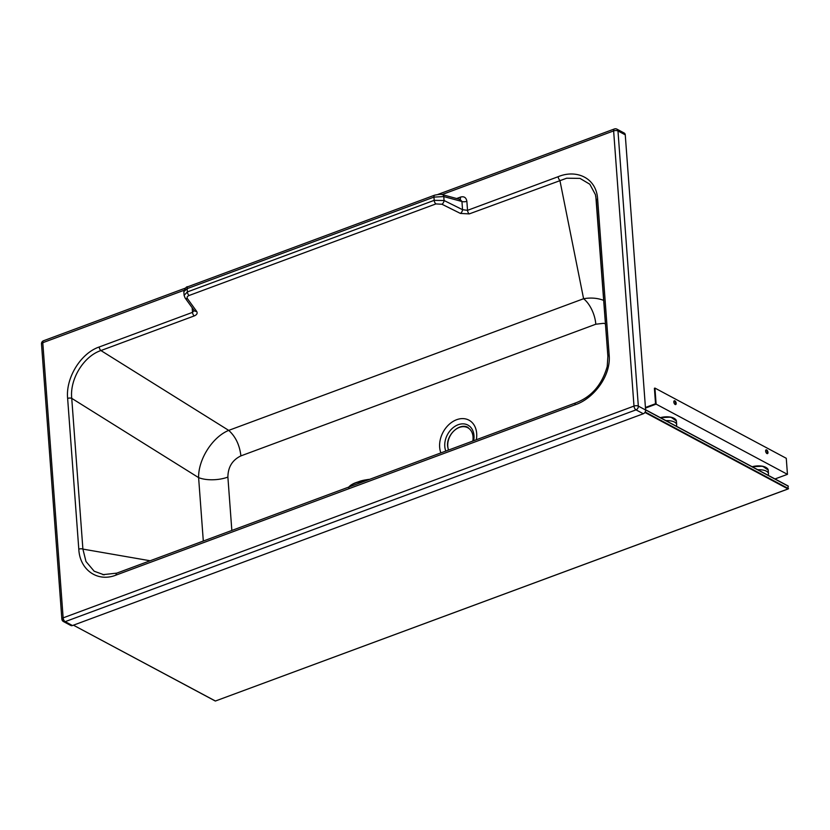 <?xml version="1.0" encoding="UTF-8"?>
<svg xmlns="http://www.w3.org/2000/svg" width="830" height="830" viewBox="0 0 830 830"><rect width="100%" height="100%" fill="white"/><g stroke="black" fill="none" stroke-linecap="round" stroke-linejoin="round"><path stroke-width="1.25" d="M63.495 621.587L70.778 625.478A3.113 2.334 -61.9 0 0 72.459 625.54L643.302 413.755A3.113 2.334 -61.9 0 0 645.615 410.02L625.26 134.844A3.113 2.334 -61.9 0 0 624.202 133.039L616.918 129.138A3.113 2.334 118.1 0 1 617.976 130.953L638.332 406.119A3.113 2.334 118.1 0 1 636.019 409.864L65.176 621.649A3.113 2.334 118.1 0 1 63.495 621.587A3.113 3.113 0 0 1 61.856 619.066L61.856 619.066A3.113 1.338 -4.2 0 1 63.142 617.862L42.787 342.697L183.98 290.313M72.459 625.54L65.176 621.649A3.113 1.577 -110.4 0 1 63.433 619.222A3.113 1.577 -110.4 0 1 63.142 617.862L633.996 406.088A3.113 1.338 175.8 0 1 638.332 406.119L645.615 410.02M150.126 560.769L82.896 549.097L85.988 561.516L94.174 571.216L104.124 574.858M196.596 311.312C197.758 313.201 196.969 314.746 194.23 315.929L100.918 350.55C83.54 356.298 69.616 379.331 71.743 398.348L82.896 549.097A3.113 1.338 175.8 0 0 78.798 549.17C79.763 569.951 97.587 582.536 116.086 575.076A3.113 1.577 69.6 0 1 116.823 573.125L575.761 402.861A3.113 1.577 69.6 0 0 575.024 404.812C593.056 399.033 611.171 376.395 609.168 355.074L597.631 199.127C596.448 177.506 576.041 169.164 558.154 176.707L467.529 210.332L462.549 209.689L444.071 200.507L434.194 200.352L187.383 291.921L184.104 295.356L185.049 297.887A3.113 2.386 144.2 0 0 187.466 298.665L196.596 311.312A3.113 2.386 144.2 0 1 194.189 310.534L194.137 310.316M607.902 356.371A3.113 1.338 -4.2 0 1 607.882 356.278L607.882 356.278A3.113 1.338 -4.2 0 1 609.168 355.074M607.892 356.184L596.365 200.424A3.113 1.338 -4.2 0 1 596.345 200.331L596.345 200.331A3.113 1.338 -4.2 0 1 597.631 199.127M231.84 530.453L227.887 477.094A22.254 9.524 -4.2 0 1 198.609 477.624C198.246 459.322 212.47 436.995 228.707 430.386L583.594 298.727C590.898 297.472 597.621 298.032 603.752 300.408M203.309 541.046L198.609 477.624L71.743 398.348A3.113 1.338 175.8 0 0 67.635 398.421L78.798 549.17M41.5 343.9L41.5 343.9A3.113 1.338 -4.2 0 1 42.787 342.697A3.113 1.577 69.6 0 1 43.523 340.746A3.113 3.113 0 0 0 41.5 343.9L61.856 619.066M643.302 413.755L636.019 409.864A3.113 1.577 -110.4 0 1 633.996 406.088L613.629 130.912A3.113 1.577 69.6 0 1 614.366 128.972A3.113 3.113 0 0 1 616.918 129.138M194.147 310.482L192.519 312.36L99.206 346.982C80.624 353.269 65.56 378.055 67.635 398.421M184.104 295.356L183.835 291.704L187.144 288.664L187.383 291.921A3.113 1.577 -110.4 0 0 189.095 295.49C187.227 296.289 186.688 297.348 187.466 298.665M596.345 200.248L595.411 194.625L589.819 184.229L579.973 178.388L566.672 178.211L469.24 213.901L460.432 213.435L441.965 204.253A3.113 1.629 -63.6 0 0 444.071 200.507L443.78 196.575L461.947 201.503L460.235 199.501L442.598 194.708A3.113 1.919 105.2 0 1 443.78 196.575L433.955 197.104L434.194 200.352A3.113 1.577 -110.4 0 0 435.906 203.921L189.095 295.49M460.432 213.435A3.113 1.629 -63.6 0 0 462.549 209.689L461.947 201.503A4.005 1.712 -4.2 0 0 466.865 201.285C466.159 197.488 464.032 196.098 460.494 197.094A4.005 2.023 -110.4 0 1 459.872 199.397M625.26 134.844L617.976 130.953A3.113 1.338 175.8 0 0 613.629 130.912L442.037 194.573M227.887 477.094C228.011 467.093 232.348 460.028 240.907 455.888L595.805 324.219A22.254 11.257 69.6 0 0 583.594 298.727L559.866 180.276A3.113 1.577 -110.4 0 1 558.154 176.707M240.907 455.888C239.631 445.036 235.564 436.539 228.707 430.386L100.918 350.55A3.113 1.577 -110.4 0 1 99.206 346.982M356.879 482.313L356.827 482.323C359.981 481.4 360.127 480.674 368.52 479.439L356.879 482.313C353.03 483.672 350.509 485.083 349.306 486.556L349.005 486.992C350.167 485.446 352.74 483.963 356.713 482.552L368.645 479.73M368.52 479.439L369.63 479.335L368.645 479.699M674.064 400.963A2.002 1.017 -110.3 0 1 675.63 403.484A2.002 1.017 -110.3 0 1 675.402 404.563M673.836 402.042A2.002 1.017 69.7 0 0 675.703 404.542A2.002 1.017 69.7 0 0 676.17 403.287A2.002 1.017 69.7 0 0 674.302 400.786A2.002 1.017 69.7 0 0 673.836 402.042M765.862 450.036A2.002 1.017 -110.3 0 1 767.428 452.568A2.002 1.017 -110.3 0 1 767.2 453.647M765.634 451.115A2.002 1.017 -110.3 0 1 766.111 449.86A2.002 1.017 -110.3 0 1 767.978 452.371A2.002 1.017 -110.3 0 1 767.501 453.616A2.002 1.017 -110.3 0 1 765.634 451.115M645.47 408.08L656.125 404.127L654.943 388.087L654.403 388.284L655.534 403.733L645.429 407.478M775.002 478.952L787.452 474.345L786.269 458.295L654.943 388.087M787.452 474.345L656.125 404.127M768.03 475.227A11.122 4.762 175.8 0 0 768.476 473.702A11.122 4.762 175.8 0 0 757.749 469.728M665.94 420.654A11.122 4.762 -4.2 0 1 676.678 424.628A11.122 4.762 -4.2 0 1 676.232 426.153M215.281 701.018L73.424 625.177L215.416 701.018L788.023 488.943L644.92 412.437M645.605 409.875L788.127 485.975L788.023 488.943M473.66 440.74A18.052 13.519 -61.9 0 0 473.982 435.584A18.052 13.519 -61.9 0 0 471.616 428.446A18.052 13.519 -61.9 0 0 454.601 426.579A18.052 13.519 -61.9 0 0 444.776 446.416A18.052 13.519 -61.9 0 0 445.824 451.074M476.327 439.755A22.898 17.15 -61.9 0 0 476.679 433.488A22.898 17.15 -61.9 0 0 473.681 424.431A22.898 17.15 -61.9 0 0 452.101 422.055A22.898 17.15 -61.9 0 0 439.651 447.225A22.898 17.15 -61.9 0 0 440.886 452.9M62.582 620.435A3.113 0.778 -40.1 0 1 63.433 619.222M116.086 575.076L575.024 404.812M595.805 324.219L603.617 323.316L605.485 323.825M192.176 307.764L192.519 312.36A3.113 1.577 -110.4 0 0 194.23 315.929M460.494 197.094L456.645 198.526M469.24 213.901A3.113 1.577 -110.4 0 1 467.529 210.332L466.865 201.285M441.965 204.253L435.906 203.921M434.692 195.154L187.881 286.724A3.113 1.577 69.6 0 0 187.144 288.664L433.955 197.104A3.113 1.577 69.6 0 1 434.692 195.154L434.692 195.154C439.132 194.272 441.768 194.127 442.598 194.708M448.594 450.036A15.625 11.703 118.1 0 1 447.764 446.198A15.625 11.703 118.1 0 1 459.374 427.429A15.625 11.703 118.1 0 1 473.038 436.839A15.625 11.703 118.1 0 1 472.81 441.052M348.818 487.739L349.046 486.754C350.831 484.896 353.424 483.423 356.827 482.323L356.713 482.552M768.476 473.702L768.217 470.091A11.122 4.762 175.8 0 0 752.395 466.875M752.156 466.74A10.676 4.565 -4.2 0 1 766.515 467.798M674.717 418.725A10.676 4.565 175.8 0 0 660.358 417.666M660.597 417.791A11.122 4.762 -4.2 0 1 676.409 421.007L676.678 424.628M645.18 412.002L788.5 488.631M788.324 486.224L645.605 409.916M575.761 402.861C591.551 396.885 602.041 384.726 607.238 366.372L607.882 356.278L595.826 196.43M116.823 573.125L102.847 574.682M194.189 310.534L185.049 297.887M183.835 291.704L183.835 291.704C185.132 288.114 186.48 286.454 187.881 286.724M459.55 199.594L460.235 199.501M43.523 340.746L185.453 288.093M437.96 194.417L614.366 128.972M468.213 427.523C459.716 422.273 446.218 434.775 447.619 446.353L448.397 450.109M752.094 466.709L762.656 466.211L768.217 470.091M660.296 417.625L670.858 417.127L676.409 421.007M788.272 488.901L215.416 701.018M645.595 409.771L788.127 485.975"/></g></svg>
